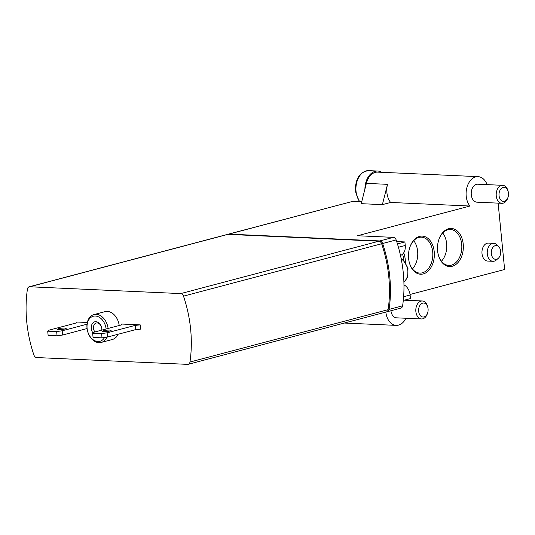 <?xml version="1.0" encoding="UTF-8"?>
<svg xmlns="http://www.w3.org/2000/svg" width="535" height="535" viewBox="0 0 535 535"><rect width="100%" height="100%" fill="white"/><g stroke="black" fill="none" stroke-linecap="round" stroke-linejoin="round"><path stroke-width="0.8" d="M29.137 286.827L227.295 234.437A3.598 2.588 75.2 0 1 227.87 234.377L378.9 241.205A3.598 2.588 75.2 0 1 381.649 243.759A107.95 77.649 75.2 0 1 388.116 309.658A3.598 2.588 75.2 0 1 386.41 311.925L188.253 364.308A3.598 2.588 75.2 0 1 187.685 364.368L36.647 357.547A3.598 2.588 75.2 0 1 33.899 354.993A107.95 77.649 75.2 0 1 27.432 289.094A3.598 2.588 75.2 0 1 29.137 286.827A3.598 2.588 75.2 0 1 29.706 286.767L180.743 293.588A3.598 2.588 75.2 0 1 183.492 296.143A107.95 77.649 75.2 0 1 189.958 362.041A3.598 2.588 75.2 0 1 188.253 364.308M108.097 328.457A14.391 10.352 -104.8 0 0 96.193 314.346A14.391 10.352 -104.8 0 0 93.899 314.593L105.014 311.651A14.391 10.352 75.2 0 1 107.308 311.41A14.391 10.352 75.2 0 1 119.211 325.521M118.068 334.268A14.391 10.352 75.2 0 1 112.377 339.484L101.255 342.42A14.391 10.352 -104.8 0 0 106.987 337.13M76.846 322.806L76.766 322.01L87.312 322.485M121.779 324.839L121.706 324.043L140.21 324.879L135.148 325.394L107.114 332.803L101.596 333.606L92.649 333.198L93.899 332.208L121.933 324.798L121.706 324.043M135.148 325.394L135.562 329.64L140.625 329.125L140.21 324.879M93.899 314.593A14.391 10.352 -104.8 0 0 87.566 331.152A14.391 10.352 -104.8 0 0 101.255 342.42M106.104 328.985A12.954 9.316 -104.8 0 0 95.364 316.018A12.954 9.316 -104.8 0 0 88.462 333.633A12.954 9.316 -104.8 0 0 104.593 337.478M101.944 330.082A7.196 5.176 -104.8 0 0 95.919 321.682A7.196 5.176 -104.8 0 0 91.545 325.474A7.196 5.176 -104.8 0 0 92.916 332.991M101.797 330.122A5.638 4.059 -104.8 0 0 97.116 322.939A5.638 4.059 -104.8 0 0 96.22 323.033A5.638 4.059 -104.8 0 0 94.869 331.954M87.024 324.21L62.18 330.777L56.656 331.573L47.715 331.172L48.959 330.182L76.993 322.765L76.766 322.01M87.065 328.557L62.595 335.024L62.18 330.777M62.595 335.024L57.071 335.82L56.656 331.573M57.071 335.82L48.13 335.418L47.715 331.172M58.95 329.58A4.32 0.662 174.4 0 1 57.553 329.239A4.32 0.662 174.4 0 1 61.786 328.162A4.32 0.662 174.4 0 1 66.153 328.396A4.32 0.662 174.4 0 1 63.618 329.252A4.32 0.662 174.4 0 1 58.95 329.58M135.562 329.64L107.535 337.057L107.114 332.803M107.535 337.057L102.011 337.852L101.596 333.606M102.011 337.852L93.07 337.445L92.649 333.198M103.89 331.613A4.32 0.662 174.4 0 1 102.493 331.265A4.32 0.662 174.4 0 1 106.726 330.189A4.32 0.662 174.4 0 1 111.086 330.423A4.32 0.662 174.4 0 1 108.551 331.285A4.32 0.662 174.4 0 1 103.89 331.613M227.796 234.377A3.598 2.588 75.2 0 1 228.258 234.183A3.598 2.588 75.2 0 1 228.833 234.123L379.863 240.944A3.598 2.588 75.2 0 1 382.619 243.499A107.95 77.649 75.2 0 1 389.079 309.404A3.598 2.588 75.2 0 1 387.38 311.671A3.598 2.588 75.2 0 1 386.879 311.731M500.626 251.203A6.922 4.688 -87.4 0 1 498.212 258.398A6.922 4.688 -87.4 0 1 492.227 256.78A6.922 4.688 -87.4 0 1 492.635 247.765A6.922 4.688 -87.4 0 1 498.74 246.695A6.922 4.688 -87.4 0 1 500.626 251.203M418.658 311.283A7.008 4.748 92.6 0 0 422.596 316.987A7.008 4.748 92.6 0 0 427.612 312.955A7.008 4.748 92.6 0 0 427.86 307.518A7.008 4.748 92.6 0 0 422.242 303.291A7.008 4.748 92.6 0 0 418.658 311.283M499.048 195.629A7.008 4.748 92.6 0 0 502.987 201.334A7.008 4.748 92.6 0 0 508.003 197.301A7.008 4.748 92.6 0 0 508.25 191.864A7.008 4.748 92.6 0 0 502.632 187.638A7.008 4.748 92.6 0 0 499.048 195.629M413.729 240.67A17.989 12.191 -87.4 0 1 417.641 251.256A17.989 12.191 -87.4 0 1 412.452 268.911M442.726 233.006A17.989 12.191 -87.4 0 1 446.638 243.592A17.989 12.191 -87.4 0 1 441.449 261.247M498.212 258.398L496.233 260.07A8.995 6.099 -87.4 0 1 492.936 261.301A8.995 6.099 -87.4 0 1 487.251 252.038A8.995 6.099 -87.4 0 1 493.745 243.325A8.995 6.099 -87.4 0 1 496.921 244.849L498.74 246.695M427.86 307.518L427.672 306.736A8.995 6.099 92.6 0 0 422.309 300.984A8.995 6.099 92.6 0 0 415.862 311.571A8.995 6.099 92.6 0 0 421.5 318.96A8.995 6.099 92.6 0 0 427.358 313.717L427.612 312.955M508.25 191.864L508.063 191.082A8.995 6.099 92.6 0 0 502.699 185.331A8.995 6.099 92.6 0 0 496.253 195.917A8.995 6.099 92.6 0 0 501.89 203.307A8.995 6.099 92.6 0 0 507.748 198.057L508.003 197.301M402.547 254.192A17.989 12.191 -87.4 0 1 403.711 259.602A17.989 12.191 -87.4 0 1 403.778 260.505M409.783 247.444A17.989 12.191 -87.4 0 1 421.44 237.159A17.989 12.191 -87.4 0 1 432.708 251.938A17.989 12.191 -87.4 0 1 419.814 273.104A17.989 12.191 -87.4 0 1 409.135 261.816M438.787 239.774A17.989 12.191 -87.4 0 1 450.437 229.495A17.989 12.191 -87.4 0 1 461.705 244.274A17.989 12.191 -87.4 0 1 448.811 265.44A17.989 12.191 -87.4 0 1 438.132 254.145M396.696 241.573L404.901 241.94L405.249 245.485A10.794 7.764 75.2 0 1 400.481 255.436M403.965 284.847A10.794 7.764 75.2 0 1 410.104 295.032L410.452 298.57L403.283 300.463M381.729 172.303A17.635 11.951 92.6 0 0 377.67 171.039A17.635 11.951 92.6 0 0 364.91 189.136L366.361 183.378A16.552 11.215 -87.4 0 1 377.616 172.116L478.069 176.65A16.552 11.215 92.6 0 0 466.941 187.417A16.552 11.215 92.6 0 0 469.937 206.035L357.534 235.748L393.399 237.366L379.863 240.944M492.936 261.301L487.646 261.06A8.995 6.099 -87.4 0 1 481.961 251.798A8.995 6.099 -87.4 0 1 488.462 243.091L493.745 243.325M390.918 310.735A8.995 6.099 92.6 0 0 396.522 317.83L421.5 318.96M502.699 185.331L477.728 184.2A8.995 6.099 92.6 0 0 471.281 194.787A8.995 6.099 92.6 0 0 476.912 202.176L501.89 203.307M390.63 202.451A16.552 11.215 -87.4 0 1 387.507 184.334L382.385 204.631L390.63 202.451L469.937 206.035M487.131 184.628A16.552 11.215 92.6 0 0 478.069 176.65M403.678 252.854A19.073 12.927 -87.4 0 1 405.229 259.448A19.073 12.927 -87.4 0 1 405.356 262.331M434.226 251.784A19.073 12.927 -87.4 0 1 424.462 273.519A19.073 12.927 -87.4 0 1 409.188 262.03A19.073 12.927 -87.4 0 1 409.857 247.23A19.073 12.927 -87.4 0 1 423.499 236.256A19.073 12.927 -87.4 0 1 434.226 251.784M463.223 244.114A19.073 12.927 -87.4 0 1 453.459 265.855A19.073 12.927 -87.4 0 1 438.185 254.366A19.073 12.927 -87.4 0 1 438.854 239.566A19.073 12.927 -87.4 0 1 452.496 228.592A19.073 12.927 -87.4 0 1 463.223 244.114M385.842 312.072A16.552 11.215 92.6 0 0 396.181 325.38A16.552 11.215 92.6 0 0 405.931 318.251M406.74 300.282A16.552 11.215 92.6 0 0 406.473 299.62M397.438 243.913L404.901 241.94M498.132 203.133L504.632 269.479L410.044 294.484M382.385 204.631L361.239 203.674L364.91 189.136M387.38 311.671L400.909 308.093A3.598 2.588 -104.8 0 0 402.614 305.826A107.95 77.649 -104.8 0 0 396.154 239.921A3.598 2.588 -104.8 0 0 393.399 237.366M228.833 234.123L352.933 201.314L361.734 201.715M352.933 201.314L228.258 234.183M29.706 286.767L227.87 234.377M180.743 293.588L378.9 241.205M183.492 296.143L381.649 243.759M189.958 362.041L388.116 309.658M359.299 201.601L355.347 191.202C355.28 178.67 359.721 171.815 368.682 170.632A17.635 11.951 92.6 0 0 356.042 191.376A17.635 11.951 92.6 0 0 359.781 201.628M403.885 281.724A12.954 9.316 -104.8 0 0 407.777 270.382A12.954 9.316 -104.8 0 0 401.217 258.933M366.361 183.378L387.507 184.334M398.428 247.284L405.249 245.485M403.617 296.744L410.104 295.032M402.614 305.826L389.079 309.404M396.154 239.921L382.619 243.499M401.143 258.572L403.343 260.104L407.991 268.142L407.71 276.649L405.63 280.286L403.885 281.791M368.682 170.632L377.67 171.039M404.38 300.175L422.309 300.984M344.373 323.04L396.181 325.38"/></g></svg>
